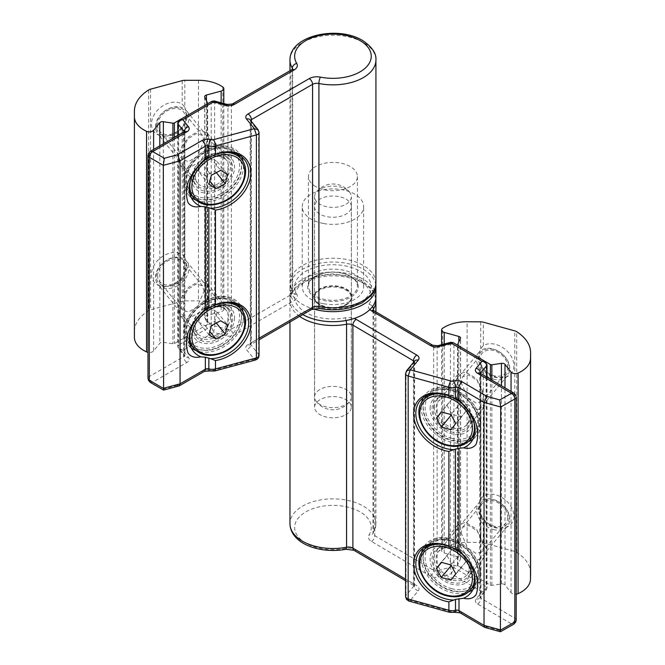 <?xml version="1.0" encoding="UTF-8"?>
<svg xmlns="http://www.w3.org/2000/svg" width="665" height="665" viewBox="0 0 665 665"><rect width="100%" height="100%" fill="white"/><g stroke="black" fill="none" stroke-linecap="round" stroke-linejoin="round"><path stroke-width="0.5" stroke-dasharray="3.33 2.49" d="M350.264 276.166L350.854 276.507A25.328 14.622 180 0 1 350.854 297.188A25.328 14.622 180 0 1 315.035 297.188A25.328 14.622 180 0 1 315.035 276.507A25.328 14.622 180 0 1 350.854 276.507L350.264 276.166A24.489 14.14 180 0 1 357.429 286.158A24.489 14.14 180 0 1 342.317 299.225A24.489 14.14 180 0 1 315.634 296.158A24.489 14.14 180 0 1 308.46 286.158A24.489 14.14 180 0 1 315.634 276.166A24.489 14.14 180 0 1 350.264 276.166M315.634 186.549A24.489 14.14 180 0 1 308.46 176.549A24.489 14.14 180 0 1 323.581 163.49A24.489 14.14 180 0 1 350.264 166.558A24.489 14.14 180 0 1 357.429 176.549A24.489 14.14 180 0 1 342.317 189.608A24.489 14.14 180 0 1 315.634 186.549M234.529 317.679A23.641 17.498 -38.9 0 1 213.108 342.749A23.641 17.498 -38.9 0 1 191.678 329.217A23.641 17.498 -38.9 0 1 213.108 304.146A23.641 17.498 -38.9 0 1 234.529 317.679M230.456 316.823A20.573 15.22 -38.9 0 1 216.773 336.698A20.573 15.22 -38.9 0 1 195.809 334.769A20.573 15.22 -38.9 0 1 193.166 326.864A20.573 15.22 -38.9 0 1 206.848 306.989A20.573 15.22 -38.9 0 1 227.812 308.917A20.573 15.22 -38.9 0 1 230.456 316.823M243.174 312.201A32.851 24.306 -38.9 0 1 243.531 316.241A32.851 24.306 -38.9 0 1 227.006 344.703A32.851 24.306 -38.9 0 1 195.784 350.48M191.163 347.812A32.851 24.306 -38.9 0 1 188.203 344.894A32.851 24.306 -38.9 0 1 183.981 332.267A32.851 24.306 -38.9 0 1 205.834 300.53A32.851 24.306 -38.9 0 1 239.309 303.614A32.851 24.306 -38.9 0 1 241.536 307.122M239.857 307.712A31.313 23.175 -38.9 0 1 241.486 315.809A31.313 23.175 -38.9 0 1 223.332 344.553A31.313 23.175 -38.9 0 1 192.094 346.29M189.907 344.428A31.313 23.175 -38.9 0 1 184.729 331.095A31.313 23.175 -38.9 0 1 206.591 300.322A31.313 23.175 -38.9 0 1 238.494 305.185M209.533 290.921L207.663 300.006L199.99 311.935L188.436 318.751L180.764 316.149L178.669 310.58L178.669 306.897L181.096 298.144L188.685 287.205L199.741 280.954L207.339 283.573L209.533 290.921M191.678 178.81A23.641 17.498 141.1 0 0 213.108 192.343A23.641 17.498 141.1 0 0 234.529 167.272A23.641 17.498 141.1 0 0 213.108 153.74A23.641 17.498 141.1 0 0 191.678 178.81M193.166 176.458A20.573 15.22 141.1 0 0 195.809 184.363A20.573 15.22 141.1 0 0 216.773 186.291A20.573 15.22 141.1 0 0 230.456 166.416A20.573 15.22 141.1 0 0 227.812 158.511A20.573 15.22 141.1 0 0 206.848 156.583A20.573 15.22 141.1 0 0 193.166 176.458M241.536 156.716A32.851 24.306 141.1 0 0 239.309 153.199A32.851 24.306 141.1 0 0 205.834 150.124A32.851 24.306 141.1 0 0 183.981 181.861A32.851 24.306 141.1 0 0 188.203 194.488A32.851 24.306 141.1 0 0 191.163 197.397M195.784 200.065A32.851 24.306 141.1 0 0 227.006 194.296A32.851 24.306 141.1 0 0 243.531 165.826A32.851 24.306 141.1 0 0 243.174 161.794M238.494 154.779A31.313 23.175 141.1 0 0 206.591 149.908A31.313 23.175 141.1 0 0 184.729 180.681A31.313 23.175 141.1 0 0 189.907 194.022M192.094 195.884A31.313 23.175 141.1 0 0 223.332 194.138A31.313 23.175 141.1 0 0 241.486 165.402A31.313 23.175 141.1 0 0 239.857 157.306M209.533 140.514L207.663 149.592L199.99 161.529L188.436 168.345L180.764 165.735L178.669 160.174L178.669 156.491L181.096 147.738L188.685 136.799L199.741 130.548L207.339 133.158L209.533 140.514M259.042 355.509A4.605 2.66 0 0 0 258.61 354.387L250.755 344.661A3.067 1.771 180 0 1 250.472 343.913A3.067 1.771 180 0 1 251.37 342.658L259.042 338.236M250.597 120.423A3.067 1.771 0 0 0 250.472 120.93A3.067 1.771 0 0 0 250.755 121.678L258.61 131.396A4.605 2.66 180 0 1 259.034 132.451M147.987 155.311A4.605 2.66 180 0 1 149.334 153.515L183.631 133.715L183.631 356.698L149.334 376.506A4.605 2.66 0 0 0 147.987 378.385M188.12 182.135A38.994 28.853 141.1 0 0 188.12 202.825M188.12 353.231A38.994 28.853 -38.9 0 1 188.12 332.55M214.271 100.955L214.654 102.917L227.929 106.491L227.929 329.483L214.654 325.9L213.698 332.45L225.95 335.75A7.747 4.472 0 0 0 234.703 334.852L294.163 300.53A10.823 6.243 0 0 0 296.74 294.071A38.304 22.111 180 0 1 312.633 268.103A38.304 22.111 180 0 1 360.031 271.212A38.304 22.111 180 0 1 365.418 298.577A38.304 22.111 180 0 1 320.439 307.754A10.823 6.243 0 0 0 309.258 309.242L248.062 344.57A7.747 4.472 0 0 0 246.516 349.624L254.338 359.308C256.914 358.402 258.336 356.756 258.61 354.387L258.61 131.396L258.012 129.6M211.919 101.263L211.179 103.266L211.179 326.257L213.698 332.45L182.775 350.297C180.298 349.183 178.927 347.429 178.669 345.027A3.067 1.771 0 0 0 177.771 346.282L177.771 346.282A3.067 1.771 0 0 0 178.054 347.03L178.719 348.917L182.775 350.297L188.486 357.379A7.747 4.472 0 0 1 186.94 362.433L152.692 382.2C150.664 380.829 149.55 378.925 149.334 376.506L149.334 153.515L150.315 151.362M179.018 385.974L177.347 385.401L202.035 371.145A7.747 4.472 0 0 1 210.913 370.289A2.993 1.729 180 0 0 213.498 370.305L254.338 359.308L255.593 359.998M150.315 382.417L152.692 382.2L164.305 388.909L163.698 390.097M179.866 119.767L178.669 122.044L178.669 156.491M184.812 107.156L186.94 115.402L184.812 123.64L182.21 127.381A19.958 14.771 -38.9 0 1 162.551 136.042A19.958 14.771 -38.9 0 1 151.479 124.006A19.958 14.771 -38.9 0 1 162.551 106.009A19.958 14.771 -38.9 0 1 182.21 104.081L184.812 107.156L184.812 80.307M157.605 125.294A15.353 11.363 -38.9 0 1 167.813 110.457A15.353 11.363 -38.9 0 1 183.457 111.903A15.353 11.363 -38.9 0 1 185.427 117.796A15.353 11.363 -38.9 0 1 175.219 132.634A15.353 11.363 -38.9 0 1 159.575 131.188A15.353 11.363 -38.9 0 1 157.605 125.294M204.089 140.897L202.451 135.411L196.466 133.515L187.763 138.91L180.98 154.238L182.617 159.725L188.602 161.628L197.306 156.225L204.089 140.897M184.812 257.571L186.94 265.809L184.812 274.047L182.21 277.795A19.958 14.771 -38.9 0 1 162.551 286.449A19.958 14.771 -38.9 0 1 151.479 274.412A19.958 14.771 -38.9 0 1 162.551 256.416A19.958 14.771 -38.9 0 1 182.21 254.487L184.812 257.571L184.812 123.64M157.605 275.701A15.353 11.363 -38.9 0 1 167.813 260.871A15.353 11.363 -38.9 0 1 183.457 262.309A15.353 11.363 -38.9 0 1 185.427 268.211A15.353 11.363 -38.9 0 1 175.219 283.041A15.353 11.363 -38.9 0 1 159.575 281.603A15.353 11.363 -38.9 0 1 157.605 275.701M204.089 291.312L202.451 285.825L196.466 283.922L187.763 289.317L180.98 304.645L182.617 310.131L188.602 312.035L197.306 306.632L204.089 291.312M134.413 111.146L134.413 331.744A54.339 31.371 180 0 1 148.652 310.572A6.143 3.541 180 0 1 150.589 309.749L182.21 301.237A6.143 3.541 180 0 1 184.812 300.904L198.453 300.904A31.313 18.08 180 0 1 220.597 306.199A31.313 18.08 180 0 1 222.783 307.596A4.605 2.66 180 0 1 223.806 309.275A4.605 2.66 180 0 1 221.146 311.677L206.441 315.642A3.067 1.771 -0 0 0 204.67 317.247A3.067 1.771 -0 0 0 204.77 317.704L207.58 323.755A1.538 0.889 180 0 1 207.638 323.988A1.538 0.889 180 0 1 207.181 324.611L174.396 343.547A1.538 0.889 180 0 1 172.908 343.772L163.382 342.3A3.067 1.771 -0 0 0 159.8 343.265L153.598 350.945A4.605 2.66 180 0 1 147.987 352.35M134.413 337.354L134.413 331.744M207.355 103.898A1.538 0.889 180 0 1 207.181 104.014L179.55 119.966M175.768 133.773A16.883 12.494 141.1 0 0 186.308 113.898A16.883 12.494 141.1 0 0 167.405 109.501A16.883 12.494 141.1 0 0 156.865 129.367A16.883 12.494 141.1 0 0 175.768 133.773M176.799 135.677A18.421 13.633 141.1 0 0 186.566 110.864A18.421 13.633 141.1 0 0 167.671 109.201A18.421 13.633 141.1 0 0 157.904 134.014A18.421 13.633 141.1 0 0 176.799 135.677M198.586 171.52L205.552 175.726L214.878 170.83L217.247 161.711L210.29 157.497L200.955 162.401L198.586 171.52L208.968 184.371M200.955 162.401L211.337 175.252M210.29 157.497L220.664 170.348M217.247 161.711L227.629 174.562M214.878 170.83L216.333 172.626M205.552 175.726L209.832 181.03M375.933 296.881A42.984 24.813 0 0 0 346 273.232A42.984 24.813 0 0 0 289.965 296.881A42.984 24.813 0 0 0 302.783 314.562M375.816 285.036A42.984 24.813 0 0 0 346 263.207A42.984 24.813 0 0 0 289.965 286.848A42.984 24.813 0 0 0 313.04 308.843M323.622 303.739A30.698 17.722 0 0 0 363.647 286.848A30.698 17.722 0 0 0 342.267 269.965A30.698 17.722 0 0 0 302.243 286.848A30.698 17.722 0 0 0 323.622 303.739M323.622 223.523A30.698 17.722 0 0 0 363.647 206.632A30.698 17.722 0 0 0 342.267 189.741A30.698 17.722 0 0 0 302.243 206.632A30.698 17.722 0 0 0 323.622 223.523M338.543 196.499A18.421 10.632 0 0 0 314.528 206.632A18.421 10.632 0 0 0 327.355 216.765A18.421 10.632 0 0 0 351.369 206.632A18.421 10.632 0 0 0 338.543 196.499M338.543 286.748A18.421 10.632 0 0 0 314.528 296.881A18.421 10.632 0 0 0 327.355 307.014A18.421 10.632 0 0 0 351.369 296.881A18.421 10.632 0 0 0 338.543 286.748M175.768 284.179A16.883 12.494 141.1 0 0 186.308 264.313A16.883 12.494 141.1 0 0 167.405 259.907A16.883 12.494 141.1 0 0 156.865 279.774A16.883 12.494 141.1 0 0 175.768 284.179M176.799 286.083A18.421 13.633 141.1 0 0 186.566 261.27A18.421 13.633 141.1 0 0 167.671 259.608A18.421 13.633 141.1 0 0 157.904 284.421A18.421 13.633 141.1 0 0 176.799 286.083M198.586 321.926L205.552 326.141L214.878 321.237L217.247 312.118L210.29 307.912L200.955 312.816L198.586 321.926L208.968 334.778M200.955 312.816L211.337 325.667M210.29 307.912L220.664 320.763M217.247 312.118L227.629 324.977M214.878 321.237L216.333 323.04M205.552 326.141L209.832 331.444M346.374 304.794A19.185 11.081 0 0 0 346.515 304.711A19.185 11.081 0 0 0 346.581 289.084A19.185 11.081 0 0 0 319.516 288.967A19.185 11.081 0 0 0 319.375 304.711A19.185 11.081 0 0 0 346.374 304.794M345.783 305.135A18.346 10.59 0 0 0 345.916 305.052A18.346 10.59 0 0 0 351.295 297.571A18.346 10.59 0 0 0 340.056 287.804A18.346 10.59 0 0 0 320.106 289.998A18.346 10.59 0 0 0 314.603 297.571A18.346 10.59 0 0 0 319.973 305.052A18.346 10.59 0 0 0 345.783 305.135M345.783 414.744A18.346 10.59 0 0 0 351.295 407.18A18.346 10.59 0 0 0 340.056 397.412A18.346 10.59 0 0 0 320.106 399.615A18.346 10.59 0 0 0 314.603 407.18A18.346 10.59 0 0 0 325.842 416.938A18.346 10.59 0 0 0 345.783 414.744M430.097 408.51A23.641 17.406 39.7 0 1 451.419 395.101A23.641 17.406 39.7 0 1 472.74 420.297A23.641 17.406 39.7 0 1 451.419 433.705A23.641 17.406 39.7 0 1 430.097 408.51M434.195 407.67A20.573 15.145 39.7 0 1 436.913 399.673A20.573 15.145 39.7 0 1 457.769 398.019A20.573 15.145 39.7 0 1 471.294 417.928A20.573 15.145 39.7 0 1 468.576 425.933A20.573 15.145 39.7 0 1 447.72 427.578A20.573 15.145 39.7 0 1 434.195 407.67M468.443 441.61A32.851 24.189 39.7 0 1 437.454 435.492A32.851 24.189 39.7 0 1 421.128 407.005A32.851 24.189 39.7 0 1 421.535 402.699M423.189 397.737A32.851 24.189 39.7 0 1 425.467 394.229A32.851 24.189 39.7 0 1 458.775 391.594A32.851 24.189 39.7 0 1 480.388 423.389A32.851 24.189 39.7 0 1 476.04 436.174A32.851 24.189 39.7 0 1 473.014 439.058M472.15 437.495A31.313 23.059 39.7 0 1 441.119 435.359A31.313 23.059 39.7 0 1 423.173 406.589A31.313 23.059 39.7 0 1 424.885 398.302M426.232 395.866A31.313 23.059 39.7 0 1 457.986 391.353A31.313 23.059 39.7 0 1 479.664 422.209A31.313 23.059 39.7 0 1 474.286 435.725M455.575 381.893L457.819 374.462L465.392 372.009L476.29 378.385L486.115 398.052L486.115 401.735L483.962 407.379L476.315 409.831L464.918 402.874L457.404 390.937L455.575 381.893M472.74 570.703A23.641 17.406 -140.3 0 0 451.419 545.508A23.641 17.406 -140.3 0 0 430.097 558.916A23.641 17.406 -140.3 0 0 451.419 584.111A23.641 17.406 -140.3 0 0 472.74 570.703M471.294 568.342A20.573 15.145 -140.3 0 0 457.769 548.434A20.573 15.145 -140.3 0 0 436.913 550.08A20.573 15.145 -140.3 0 0 434.195 558.085A20.573 15.145 -140.3 0 0 447.72 577.993A20.573 15.145 -140.3 0 0 468.576 576.347A20.573 15.145 -140.3 0 0 471.294 568.342M473.014 589.464A32.851 24.189 -140.3 0 0 476.04 586.58A32.851 24.189 -140.3 0 0 480.388 573.804A32.851 24.189 -140.3 0 0 458.775 542.008A32.851 24.189 -140.3 0 0 425.467 544.635A32.851 24.189 -140.3 0 0 423.189 548.143M421.535 553.105A32.851 24.189 -140.3 0 0 421.128 557.42A32.851 24.189 -140.3 0 0 437.454 585.898A32.851 24.189 -140.3 0 0 468.443 592.016M474.286 586.139A31.313 23.059 -140.3 0 0 479.664 572.615A31.313 23.059 -140.3 0 0 457.986 541.759A31.313 23.059 -140.3 0 0 426.232 546.281M424.885 548.708A31.313 23.059 -140.3 0 0 423.173 557.004A31.313 23.059 -140.3 0 0 441.119 585.774A31.313 23.059 -140.3 0 0 472.15 587.91M455.575 532.308L457.819 524.876L465.392 522.416L476.29 528.8L486.115 548.467L486.115 552.141L483.962 557.794L476.315 560.238L464.918 553.28L457.404 541.352L455.575 532.308M405.567 373.572A4.605 2.66 180 0 1 406.016 372.491L414.037 362.816A3.067 1.771 0 0 0 414.337 362.051A3.067 1.771 0 0 0 414.204 361.536M405.567 579.14L413.464 583.795A3.067 1.771 180 0 1 414.337 585.034A3.067 1.771 180 0 1 414.037 585.799L406.016 595.474A4.605 2.66 0 0 0 405.567 596.621M516.206 620.104A4.605 2.66 0 0 0 514.893 618.242L480.945 598.234L480.945 375.251L514.893 395.251A4.605 2.66 180 0 1 516.206 397.03M476.057 594.743A38.994 28.711 -140.3 0 0 476.057 574.053M476.057 423.647A38.994 28.711 39.7 0 1 476.057 444.328M406.631 370.671L406.016 372.491L406.016 595.474C406.282 597.852 407.703 599.498 410.263 600.42L418.26 590.786A7.747 4.472 0 0 0 416.805 585.724L356.24 550.038A10.823 6.243 0 0 0 345.077 548.484A38.304 22.111 180 0 1 300.264 539.041A38.304 22.111 180 0 1 306.141 511.709A38.304 22.111 180 0 1 353.589 508.875A38.304 22.111 180 0 1 369.025 534.943A10.823 6.243 0 0 0 371.486 541.41L430.33 576.09A7.747 4.472 0 0 0 439.066 577.029L451.385 573.804L450.479 567.253L437.138 570.753L437.138 347.762L450.479 344.271L450.837 342.309M513.912 393.106L514.893 395.251L514.893 618.242C514.677 620.661 513.546 622.556 511.493 623.92L477.603 603.945A7.747 4.472 0 0 1 476.148 598.882L481.984 591.842L486.007 590.503L486.697 588.6A3.067 1.771 0 0 0 486.996 587.835A3.067 1.771 0 0 0 486.115 586.596C485.857 588.99 484.477 590.736 481.984 591.842L451.385 573.804L453.937 567.627L453.937 344.645L453.198 342.633M486.115 552.141L486.115 586.596L453.937 567.627A3.067 1.771 0 0 0 450.479 567.253L450.479 344.271A3.067 1.771 180 0 1 453.937 344.645L486.115 363.605L484.926 361.336M486.996 377.246L486.996 587.835L486.007 590.503L479.748 598.051A4.68 3.45 -140.3 0 0 480.371 596.231L480.371 373.339M408.983 601.102L410.263 600.42L450.903 611.659A2.993 1.729 180 0 0 453.488 611.659A7.747 4.472 0 0 1 462.358 612.573L486.788 626.97L485.084 627.536M500.338 631.75L499.764 630.553L511.493 623.92L513.837 624.152M480.737 515.575L478.609 507.329L480.737 499.099L483.33 496.032A19.958 14.697 39.7 0 1 502.89 498.077A19.958 14.697 39.7 0 1 513.912 516.14A19.958 14.697 39.7 0 1 502.89 528.11A19.958 14.697 39.7 0 1 483.33 519.34L480.737 515.575L480.737 542.432L467.096 542.357A31.313 18.08 0 0 0 444.852 547.519A31.313 18.08 0 0 0 442.649 548.899A4.605 2.66 0 0 0 441.593 550.595A4.605 2.66 0 0 0 444.212 552.997L458.842 557.046A3.067 1.771 180 0 1 460.587 558.642A3.067 1.771 180 0 1 460.479 559.115L457.562 565.15A1.538 0.889 0 0 0 457.503 565.391A1.538 0.889 0 0 0 457.944 566.015L490.396 585.134A1.538 0.889 0 0 0 491.876 585.375L501.435 583.953A3.067 1.771 180 0 1 504.993 584.942L511.061 592.665A4.605 2.66 0 0 0 516.206 594.161M507.769 517.387A15.353 11.305 39.7 0 1 505.741 523.363A15.353 11.305 39.7 0 1 490.171 524.594A15.353 11.305 39.7 0 1 480.08 509.739A15.353 11.305 39.7 0 1 482.108 503.762A15.353 11.305 39.7 0 1 497.669 502.532A15.353 11.305 39.7 0 1 507.769 517.387M461.011 532.723L467.653 548.018L476.24 553.521L482.2 551.742L483.879 546.198L477.229 530.903L468.65 525.4L462.69 527.179L461.011 532.723M480.737 365.168L478.609 356.914L480.737 348.693L483.33 345.625A19.958 14.697 39.7 0 1 502.89 347.67A19.958 14.697 39.7 0 1 513.912 365.733A19.958 14.697 39.7 0 1 502.89 377.703A19.958 14.697 39.7 0 1 483.33 368.925L480.737 365.168L480.737 499.099M507.769 366.98A15.353 11.305 39.7 0 1 505.741 372.957A15.353 11.305 39.7 0 1 490.171 374.187A15.353 11.305 39.7 0 1 480.08 359.324A15.353 11.305 39.7 0 1 482.108 353.356A15.353 11.305 39.7 0 1 497.669 352.126A15.353 11.305 39.7 0 1 507.769 366.98M461.011 382.317L467.653 397.612L476.24 403.106L482.2 401.336L483.879 395.791L477.229 380.488L468.65 374.994L462.69 376.764L461.011 382.317M530.587 573.255A54.339 31.371 0 0 0 516.713 552.316A6.143 3.541 0 0 0 514.793 551.485L483.33 542.781A6.143 3.541 0 0 0 480.737 542.432M493.896 377.047A16.883 12.436 -140.3 0 0 509.082 367.404A16.883 12.436 -140.3 0 0 493.796 349.441A16.883 12.436 -140.3 0 0 478.617 359.075A16.883 12.436 -140.3 0 0 493.896 377.047M493.239 379.1A18.421 13.566 -140.3 0 0 507.362 375.8A18.421 13.566 -140.3 0 0 507.661 360.663A18.421 13.566 -140.3 0 0 493.131 348.984A18.421 13.566 -140.3 0 0 479.008 352.284A18.421 13.566 -140.3 0 0 478.709 367.421A18.421 13.566 -140.3 0 0 493.239 379.1M447.063 405.367L451.917 414.262L461.577 416.905L466.381 410.646L461.527 401.751L451.868 399.108L441.577 411.984M451.868 399.108L441.261 411.901M461.527 401.751L450.912 414.536M466.381 410.646L455.774 423.439M461.577 416.905L450.97 429.698M451.917 414.262L451.227 415.101M342.433 387.894A18.404 10.623 0 0 0 317.172 391.527A18.404 10.623 0 0 0 314.545 397.005A18.404 10.623 0 0 0 315.975 401.111A18.404 10.623 0 0 0 323.464 406.107A18.404 10.623 0 0 0 348.718 402.483A18.404 10.623 0 0 0 349.923 401.111A18.404 10.623 0 0 0 351.353 397.005A18.404 10.623 0 0 0 342.433 387.894M342.433 187.646A18.404 10.623 0 0 0 317.172 191.279A18.404 10.623 0 0 0 315.975 192.65A18.404 10.623 0 0 0 314.545 196.749A18.404 10.623 0 0 0 323.464 205.859A18.404 10.623 0 0 0 348.718 202.227A18.404 10.623 0 0 0 351.353 196.749A18.404 10.623 0 0 0 349.923 192.65A18.404 10.623 0 0 0 342.433 187.646M493.896 527.453A16.883 12.436 -140.3 0 0 509.082 517.819A16.883 12.436 -140.3 0 0 493.796 499.847A16.883 12.436 -140.3 0 0 478.617 509.49A16.883 12.436 -140.3 0 0 493.896 527.453M493.239 529.506A18.421 13.566 -140.3 0 0 507.362 526.206A18.421 13.566 -140.3 0 0 507.661 511.069A18.421 13.566 -140.3 0 0 493.131 499.398A18.421 13.566 -140.3 0 0 479.008 502.69A18.421 13.566 -140.3 0 0 478.709 517.827A18.421 13.566 -140.3 0 0 493.239 529.506M447.063 555.774L451.917 564.676L461.577 567.312L466.381 561.052L461.527 552.158L451.868 549.514L441.577 562.39M451.868 549.514L441.261 562.307M461.527 552.158L450.912 564.951M466.381 561.052L455.774 573.845M461.577 567.312L450.97 580.104M451.917 564.676L451.227 565.516M289.965 60.041A42.984 24.813 180 0 1 316.498 37.115A42.984 24.813 180 0 1 363.339 42.493A42.984 24.813 180 0 1 375.933 60.041M375.933 283.032A42.984 24.813 0 0 0 363.339 265.485A42.984 24.813 0 0 0 316.498 260.106A42.984 24.813 0 0 0 289.965 283.032A42.984 24.813 0 0 0 292.317 291.129A6.143 3.541 180 0 1 292.658 292.292A6.143 3.541 180 0 1 290.854 294.795L231.395 329.125A3.067 1.771 180 0 1 227.929 329.483A4.68 1.613 -74.9 0 1 225.95 335.75M296.74 294.071A4.68 3.608 -30.9 0 1 292.725 292.65A4.68 3.608 -30.9 0 1 292.317 291.129L292.317 69.343M177.771 123.299A3.067 1.771 180 0 1 178.669 122.044L211.179 103.266A3.067 1.771 180 0 1 214.654 102.917L214.654 325.9A3.067 1.771 0 0 0 211.179 326.257L178.669 345.027L178.669 310.58M178.669 160.174L178.669 306.897M178.054 135.352L178.054 347.03L184.247 354.694A3.067 1.771 180 0 1 184.538 355.451A3.067 1.771 180 0 1 183.631 356.698A4.68 2.702 -120 0 0 186.94 362.433M248.062 344.57A4.68 2.702 -120 0 0 250.397 344.803L250.156 119.883A4.68 3.466 141.1 0 1 250.755 121.678L250.755 344.661A4.68 3.466 141.1 0 1 246.516 349.624M251.37 121.379L251.37 342.658A4.68 2.702 -120 0 1 250.397 344.803L259.042 339.815M227.164 104.422A4.68 1.613 -74.9 0 1 227.929 106.491A3.067 1.771 0 0 0 231.395 106.142L290.854 71.812A6.143 3.541 0 0 0 292.658 69.301A6.143 3.541 0 0 0 292.642 69.052M291.827 69.667A4.68 2.702 60 0 0 290.854 71.812L290.854 294.795A4.68 2.702 60 0 0 294.163 300.53M232.368 103.998A4.68 2.702 60 0 0 231.395 106.142L231.395 329.125A4.68 2.702 60 0 0 234.703 334.852M184.247 131.778L184.247 354.694A4.68 3.466 141.1 0 0 184.845 356.498A4.68 3.466 141.1 0 0 188.486 357.379M184.604 131.57A4.68 2.702 -120 0 0 183.631 133.715A3.067 1.771 0 0 0 184.538 132.46A3.067 1.771 0 0 0 184.28 131.761M177.347 385.401L164.305 388.909M320.439 307.754A4.68 1.247 -78.7 0 1 319.524 308.518M309.258 309.242A4.68 2.702 -120 0 0 311.594 309.474M213.498 370.305A4.68 1.613 -105.1 0 0 214.712 370.995M210.913 370.289A4.68 1.679 -74.3 0 1 209.65 370.97M202.035 371.145A4.68 2.702 -120 0 0 204.379 371.378M198.453 80.307L198.453 300.904M182.21 127.381L182.21 254.487M184.812 274.047L184.812 300.904M182.21 277.795L182.21 301.237M222.783 86.999L222.783 307.596M182.21 80.64L182.21 104.081M150.589 89.152L150.589 309.749M148.652 89.966L148.652 310.572M153.598 149.475L153.598 350.945M159.8 145.893L159.8 343.265M163.382 143.823L163.382 342.3M172.908 138.32L172.908 343.772M174.396 137.464L174.396 343.547M207.181 104.014L207.181 324.611M207.58 103.158L207.58 323.755M204.77 97.107L204.77 317.704M206.441 100.698L206.441 315.642M221.146 102.801L221.146 311.677M216.374 184.671A18.421 13.633 141.1 0 0 226.142 159.858A18.421 13.633 141.1 0 0 207.247 158.195A18.421 13.633 141.1 0 0 197.48 183.008A18.421 13.633 141.1 0 0 216.374 184.671M207.779 157.597A21.488 15.902 141.1 0 0 194.371 182.883A21.488 15.902 141.1 0 0 218.436 188.486A21.488 15.902 141.1 0 0 231.844 163.199A21.488 15.902 141.1 0 0 207.779 157.597M220.331 194.005A29.169 21.588 141.1 0 0 238.535 159.683A29.169 21.588 141.1 0 0 205.876 152.077A29.169 21.588 141.1 0 0 187.68 186.4A29.169 21.588 141.1 0 0 220.331 194.005M221.362 195.909A30.698 22.718 141.1 0 0 237.638 154.554C229.757 146.283 219.151 145.278 205.817 151.52C188.744 159.899 180.099 182.102 189.874 193.133A30.698 22.718 141.1 0 0 221.362 195.909M237.388 154.247A30.698 22.718 141.1 0 0 206.15 151.778A30.698 22.718 141.1 0 0 189.625 192.825M193.764 197.954A30.698 22.718 141.1 0 0 225.26 200.73A30.698 22.718 141.1 0 0 241.536 159.376M222.675 152.659A30.698 22.718 141.1 0 0 210.04 156.599A30.698 22.718 141.1 0 0 209.608 156.832M202.268 161.911A30.698 22.718 141.1 0 0 191.163 178.104M216.374 335.085A18.421 13.633 141.1 0 0 226.142 310.272A18.421 13.633 141.1 0 0 207.247 308.602A18.421 13.633 141.1 0 0 197.48 333.414A18.421 13.633 141.1 0 0 216.374 335.085M207.779 308.003A21.488 15.902 141.1 0 0 194.371 333.29A21.488 15.902 141.1 0 0 218.436 338.892A21.488 15.902 141.1 0 0 231.844 313.606A21.488 15.902 141.1 0 0 207.779 308.003M220.331 344.412A29.169 21.588 141.1 0 0 238.535 310.09A29.169 21.588 141.1 0 0 205.876 302.492A29.169 21.588 141.1 0 0 187.68 336.806A29.169 21.588 141.1 0 0 220.331 344.412M221.362 346.315A30.698 22.718 141.1 0 0 237.638 304.961C229.757 296.698 219.151 295.684 205.817 301.935C188.744 310.314 180.099 332.517 189.874 343.547A30.698 22.718 141.1 0 0 221.362 346.315M237.388 304.653A30.698 22.718 141.1 0 0 206.15 302.193A30.698 22.718 141.1 0 0 189.625 343.231M193.764 348.36A30.698 22.718 141.1 0 0 225.26 351.137A30.698 22.718 141.1 0 0 241.536 309.782M222.675 303.065A30.698 22.718 141.1 0 0 210.04 307.006A30.698 22.718 141.1 0 0 209.608 307.238M202.268 312.326A30.698 22.718 141.1 0 0 191.163 328.51M439.066 577.029A4.68 1.579 75.3 0 1 437.138 570.753A3.067 1.771 180 0 1 433.671 570.379L374.827 535.699A6.143 3.541 180 0 1 373.073 533.222A6.143 3.541 180 0 1 373.431 532.025A42.984 24.813 0 0 0 375.933 523.688A42.984 24.813 0 0 0 349.599 500.803A42.984 24.813 0 0 0 302.866 505.957A42.984 24.813 0 0 0 289.965 523.688M373.431 310.289L373.431 532.025A4.68 3.599 31.7 0 1 372.999 533.579A4.68 3.599 31.7 0 1 369.025 534.943M299.632 316.382A42.984 24.813 180 0 1 289.965 300.696A42.984 24.813 180 0 1 302.866 282.974A42.984 24.813 180 0 1 349.599 277.82A42.984 24.813 180 0 1 375.933 300.696M369.881 309.574A10.823 6.243 180 0 1 369.025 304.312A38.304 22.111 0 0 0 353.589 278.253A38.304 22.111 0 0 0 306.141 281.079A38.304 22.111 0 0 0 300.264 308.41A38.304 22.111 0 0 0 345.077 317.853A10.823 6.243 180 0 1 354.171 318.46M369.025 304.312A4.68 3.599 31.7 0 1 372.533 306.548M486.115 398.052L486.115 363.605A3.067 1.771 180 0 1 486.996 364.844M486.115 548.467L486.115 401.735M477.603 603.945A4.68 2.727 120.5 0 0 480.945 598.234A3.067 1.771 180 0 1 480.064 596.995A3.067 1.771 180 0 1 480.371 596.231L486.697 588.6L486.697 377.063M418.26 590.786A4.68 3.45 -140.3 0 1 414.037 585.799L414.037 362.816A4.68 3.45 -140.3 0 1 414.652 360.995L414.428 585.94A4.68 2.727 120.5 0 0 416.805 585.724M405.567 580.711L414.428 585.94A4.68 2.727 120.5 0 1 413.464 583.795L413.464 362.433M371.486 541.41A4.68 2.727 -59.5 0 0 374.827 535.699L374.827 312.716L433.671 347.388A3.067 1.771 0 0 0 437.138 347.762A4.68 1.579 75.3 0 1 437.886 345.7M373.09 309.981A6.143 3.541 0 0 0 373.073 310.231A6.143 3.541 0 0 0 374.827 312.716A4.68 2.727 -59.5 0 0 373.855 310.572M430.33 576.09A4.68 2.727 -59.5 0 0 433.671 570.379L433.671 347.388A4.68 2.727 -59.5 0 0 432.707 345.251M480.313 373.306A3.067 1.771 0 0 0 480.064 374.004A3.067 1.771 0 0 0 480.945 375.251A4.68 2.727 120.5 0 0 479.98 373.107M499.764 630.553L486.788 626.97M345.077 317.853A4.68 1.214 79.1 0 1 346.066 320.513M345.966 549.257A4.68 1.214 79.1 0 1 345.077 548.484M353.863 550.246A4.68 2.727 120.5 0 0 356.24 550.038M476.148 598.882A4.68 3.45 -140.3 0 0 479.748 598.051L479.731 372.932M449.656 612.349A4.68 1.646 105.5 0 0 450.903 611.659M454.727 612.349A4.68 1.638 74.6 0 1 453.488 611.659M459.981 612.781A4.68 2.727 120.5 0 0 462.358 612.573M467.096 542.357L467.096 321.752M483.33 496.032L483.33 368.925M480.737 348.693L480.737 321.835M483.33 345.625L483.33 322.184M442.649 548.899L442.649 328.302M483.33 542.781L483.33 519.34M514.793 551.485L514.793 330.879M516.713 552.316L516.713 331.71M511.061 592.665L511.061 391.427M504.993 584.942L504.993 387.853M501.435 583.953L501.435 385.75M491.876 585.375L491.876 380.122M490.396 585.134L490.396 379.25M457.944 566.015L457.944 345.434M457.562 565.15L457.562 344.553M460.479 559.115L460.479 338.518M458.842 557.046L458.842 341.893M444.212 552.997L444.212 344.038M452.799 427.861A18.421 13.566 -140.3 0 0 466.921 424.561A18.421 13.566 -140.3 0 0 467.221 409.424A18.421 13.566 -140.3 0 0 452.69 397.745A18.421 13.566 -140.3 0 0 438.568 401.045A18.421 13.566 -140.3 0 0 438.268 416.182A18.421 13.566 -140.3 0 0 452.799 427.861M451.352 396.839A21.488 15.827 -140.3 0 0 432.034 409.1A21.488 15.827 -140.3 0 0 451.485 431.967A21.488 15.827 -140.3 0 0 470.803 419.698A21.488 15.827 -140.3 0 0 451.352 396.839M451.502 438.243A29.169 21.48 -140.3 0 0 477.728 421.593A29.169 21.48 -140.3 0 0 451.336 390.563A29.169 21.48 -140.3 0 0 425.11 407.204A29.169 21.48 -140.3 0 0 451.502 438.243M450.845 440.296A30.698 22.61 -140.3 0 0 474.386 434.802C486.265 422.1 471.851 394.702 451.078 389.881C440.837 387.363 432.857 389.266 427.121 395.6A30.698 22.61 -140.3 0 0 426.631 420.829A30.698 22.61 -140.3 0 0 450.845 440.296M474.577 434.561A30.698 22.61 -140.3 0 0 474.793 409.399A30.698 22.61 -140.3 0 0 450.662 390.106A30.698 22.61 -140.3 0 0 427.321 395.367M423.148 400.397A30.698 22.61 -140.3 0 0 422.649 425.625A30.698 22.61 -140.3 0 0 446.872 445.093A30.698 22.61 -140.3 0 0 470.413 439.598M473.322 420.197A30.698 22.61 -140.3 0 0 462 403.264M454.785 398.21A30.698 22.61 -140.3 0 0 446.689 394.902A30.698 22.61 -140.3 0 0 441.676 393.946M452.799 578.267A18.421 13.566 -140.3 0 0 466.921 574.967A18.421 13.566 -140.3 0 0 467.221 559.83A18.421 13.566 -140.3 0 0 452.69 548.16A18.421 13.566 -140.3 0 0 438.568 551.451A18.421 13.566 -140.3 0 0 438.268 566.588A18.421 13.566 -140.3 0 0 452.799 578.267M451.352 547.245A21.488 15.827 -140.3 0 0 432.034 559.506A21.488 15.827 -140.3 0 0 451.485 582.374A21.488 15.827 -140.3 0 0 470.803 570.113A21.488 15.827 -140.3 0 0 451.352 547.245M451.502 588.65A29.169 21.48 -140.3 0 0 477.728 572.008A29.169 21.48 -140.3 0 0 451.336 540.969A29.169 21.48 -140.3 0 0 425.11 557.619A29.169 21.48 -140.3 0 0 451.502 588.65M450.845 590.703A30.698 22.61 -140.3 0 0 474.386 585.208C486.265 572.515 471.851 545.109 451.078 540.288C440.837 537.769 432.857 539.672 427.121 546.007A30.698 22.61 -140.3 0 0 426.631 571.243A30.698 22.61 -140.3 0 0 450.845 590.703M474.577 584.976A30.698 22.61 -140.3 0 0 474.793 559.805A30.698 22.61 -140.3 0 0 450.662 540.52A30.698 22.61 -140.3 0 0 427.321 545.774M423.148 550.803A30.698 22.61 -140.3 0 0 422.649 576.04A30.698 22.61 -140.3 0 0 446.872 595.499A30.698 22.61 -140.3 0 0 470.413 590.005M473.322 570.603A30.698 22.61 -140.3 0 0 462 553.679M454.785 548.617A30.698 22.61 -140.3 0 0 446.689 545.317A30.698 22.61 -140.3 0 0 441.676 544.352M289.965 70.739L289.965 283.032L292.725 292.65L292.658 69.301M315.634 276.166L315.035 276.507M308.46 176.549L308.46 286.158M180.764 316.149L195.809 334.769M188.203 344.894L193.39 351.32M180.764 165.735L195.809 184.363M188.203 194.488L193.39 200.913M177.771 135.519L177.771 346.282L178.719 348.917L184.845 356.498L184.87 131.387M239.309 153.199L244.504 159.625M207.339 133.158L227.812 158.511M239.309 303.614L244.504 310.04M207.339 283.573L227.812 308.917M357.429 176.549L357.429 286.158M202.451 135.411L183.457 111.903M202.451 285.825L183.457 262.309M207.638 103.74L207.638 323.988M204.67 96.649L204.67 317.247M223.806 103.516L223.806 309.275M182.617 310.131L159.575 281.603M182.617 159.725L159.575 131.188M186.566 110.864L226.142 159.858C224.03 157.597 221.595 156.4 218.827 156.258L207.912 158.711C197.871 164.097 191.952 175.951 197.48 183.008L157.904 134.014M363.647 286.848L363.647 206.632M314.528 296.881L314.528 206.632M351.369 296.881L351.369 206.632M302.243 286.848L302.243 206.632M289.965 296.881L289.965 286.848M186.566 261.27L226.142 310.272C224.03 308.011 221.595 306.806 218.827 306.665L207.912 309.117C197.871 314.512 191.952 326.357 197.48 333.414L157.904 284.421M375.933 311.794L375.933 523.688L372.999 533.579L373.073 310.231M375.816 298.693L373.181 291.095L370.904 287.937L362.234 280.929L351.145 276.357L332.957 273.905L320.148 275.086L303.839 280.829C293.93 287.43 289.308 294.046 289.965 300.696L289.965 321.96M345.916 305.052L346.515 304.711M351.295 407.18L351.295 297.571M457.819 374.462L436.913 399.673M425.467 394.229L420.164 400.621M457.819 524.876L436.913 550.08M425.467 544.635L420.164 551.036M476.04 586.58L470.737 592.972M483.962 557.794L468.576 576.347M476.04 436.174L470.737 442.566M483.962 407.379L468.576 425.933M314.603 407.18L314.603 297.571M319.973 305.052L319.375 304.711M482.2 551.742L505.741 523.363M482.2 401.336L505.741 372.957M457.503 565.391L457.503 345.177M460.587 558.642L460.587 338.044M441.593 550.595L441.593 344.728M462.69 376.764L482.108 353.356M462.69 527.179L482.108 503.762M507.362 375.8L466.921 424.561C473.655 416.623 464.037 401.369 451.868 398.202C441.344 396.947 443.023 397.894 438.568 401.045L475.907 356.016M479.008 352.284L475.916 356.008M351.353 397.005L351.353 196.749M349.923 192.65A20.972 20.972 0 0 0 315.975 192.65M315.975 401.111A20.972 20.972 0 0 0 349.923 401.111M314.545 397.005L314.545 196.749M507.362 526.206L466.921 574.967C473.655 567.037 464.037 551.784 451.868 548.608C441.344 547.353 443.023 548.301 438.568 551.451L479.008 502.69"/><path stroke-width="1" d="M195.784 350.48A32.851 24.306 -38.9 0 1 191.163 347.812M192.094 346.29A31.313 23.175 -38.9 0 1 189.907 344.428M215.477 304.753L210.531 307.213A32.851 24.306 -38.9 0 1 244.504 310.04A32.851 24.306 -38.9 0 1 248.718 322.666A32.851 24.306 -38.9 0 1 210.531 358.676L215.477 360.53A34.464 25.503 141.1 0 0 250.863 323.115A34.464 25.503 141.1 0 0 215.477 304.753L215.477 210.123A34.464 25.503 141.1 0 0 250.863 172.709A34.464 25.503 141.1 0 0 215.477 154.338L210.531 156.807L208.86 156.79L205.344 158.262L200.813 163.873C195.186 169.109 190.955 175.194 188.12 182.135C186.009 190.257 186.009 197.148 188.12 202.825C190.955 206.491 195.186 207.696 200.813 206.424L205.344 206.807L210.531 208.261A32.851 24.306 141.1 0 0 248.718 172.252A32.851 24.306 141.1 0 0 244.504 159.625A32.851 24.306 141.1 0 0 210.531 156.807M210.531 307.213L208.86 307.205L205.344 308.676L200.813 314.287C195.186 319.516 190.955 325.609 188.12 332.55C186.009 340.663 186.009 347.562 188.12 353.231C190.955 356.906 195.186 358.103 200.813 356.839L205.344 357.213L210.531 358.676M200.813 356.839A32.851 24.306 -38.9 0 1 193.39 351.32A32.851 24.306 -38.9 0 1 189.176 338.693A32.851 24.306 -38.9 0 1 200.813 314.287M191.163 197.397A32.851 24.306 141.1 0 0 195.784 200.065M189.907 194.022A31.313 23.175 141.1 0 0 192.094 195.884M200.813 163.873A32.851 24.306 141.1 0 0 189.176 188.286A32.851 24.306 141.1 0 0 193.39 200.913A32.851 24.306 141.1 0 0 200.813 206.424M147.987 155.394L147.987 378.385A4.605 2.66 0 0 0 147.987 378.468A4.605 2.66 0 0 0 149.334 380.264L163.316 388.335L180.074 383.83L180.074 160.839L163.316 165.352L149.334 157.281A4.605 2.66 180 0 1 147.987 155.394A4.605 2.66 180 0 1 147.987 155.311L148.012 154.912M210.531 208.261L215.477 210.123M208.86 358.011L208.86 368.892A7.672 4.431 0 0 0 215.477 368.925A4.68 1.613 -105.1 0 1 214.712 370.995L255.593 359.998L256.382 357.92A4.605 2.66 0 0 0 259.034 355.576A4.605 2.66 0 0 0 259.042 355.509L259.042 132.518A4.605 2.66 180 0 1 256.382 134.929L254.338 128.678L246.516 119.002A7.747 4.472 180 0 1 248.062 113.948L309.258 78.611A10.823 6.243 180 0 1 320.439 77.123A38.304 22.111 0 0 0 365.418 67.955A38.304 22.111 0 0 0 360.031 40.582A38.304 22.111 0 0 0 312.633 37.473A38.304 22.111 0 0 0 296.74 63.441A10.823 6.243 180 0 1 294.163 69.9L234.703 104.23A7.747 4.472 180 0 1 225.95 105.12L213.698 101.82L214.28 100.955L211.919 101.263L179.866 119.767C178.827 120.024 178.129 121.205 177.771 123.299L177.771 135.519M211.919 101.263L213.698 101.82L182.775 119.675L188.486 126.749A7.747 4.472 180 0 1 186.94 131.803L152.692 151.578L164.305 158.278L177.347 154.77L202.035 140.514A7.747 4.472 180 0 1 210.913 139.658A2.993 1.729 0 0 0 213.498 139.675L254.338 128.678L258.003 129.592L259.034 132.46A4.605 2.66 180 0 1 259.034 132.46A4.605 2.66 180 0 1 259.042 132.518M205.344 357.213L205.344 369.233L180.074 383.83L179.276 385.866L163.607 390.089L163.316 165.352L164.305 158.278M243.174 161.794A32.851 24.306 141.1 0 0 241.536 156.716M239.857 157.306A31.313 23.175 141.1 0 0 238.494 154.779M241.536 307.122A32.851 24.306 -38.9 0 1 243.174 312.201M238.494 305.185A31.313 23.175 -38.9 0 1 239.857 307.712M186.94 131.803A4.68 2.702 -120 0 0 184.604 131.57L150.315 151.362L152.692 151.578C150.664 152.95 149.55 154.854 149.334 157.281L149.334 380.264L150.315 382.417L148.353 380.205M184.28 131.761A3.067 1.771 0 0 0 184.247 131.712L178.054 124.047C178.353 121.703 179.924 120.249 182.775 119.675L179.866 119.767M177.347 154.77L180.074 160.839L205.344 146.25L205.344 158.262M179.55 119.966L174.396 122.95A1.538 0.889 180 0 1 172.908 123.175L163.382 121.703A3.067 1.771 -0 0 0 159.8 122.668L153.598 130.348A4.605 2.66 180 0 1 146.549 131.304A32.236 18.612 180 0 1 134.413 116.749L134.413 111.146A54.339 31.371 180 0 1 148.652 89.966A6.143 3.541 180 0 1 150.589 89.152L182.21 80.64A6.143 3.541 180 0 1 184.812 80.307L198.453 80.307A31.313 18.08 180 0 1 220.597 85.602A31.313 18.08 180 0 1 222.783 86.999A4.605 2.66 180 0 1 223.806 88.669A4.605 2.66 180 0 1 221.146 91.08L206.441 95.037A3.067 1.771 -0 0 0 204.67 96.649A3.067 1.771 -0 0 0 204.77 97.107L207.58 103.158A1.538 0.889 180 0 1 207.638 103.391A1.538 0.889 180 0 1 207.355 103.898M134.413 116.749L134.413 337.354A32.236 18.612 180 0 0 146.549 351.901A4.605 2.66 180 0 0 147.987 352.35M208.968 184.371L215.925 188.586L225.26 183.681L227.629 174.562L220.664 170.348L211.337 175.252L208.968 184.371M216.333 172.626L225.26 183.681M209.832 181.03L215.925 188.586M302.783 314.562A42.984 24.813 0 0 0 319.89 320.522A42.984 24.813 0 0 0 375.933 296.881L375.933 286.848A42.984 24.813 0 0 0 375.816 285.036M313.04 308.843A42.984 24.813 0 0 0 319.89 310.497A42.984 24.813 0 0 0 375.933 286.848M208.968 334.778L215.925 338.992L225.26 334.088L227.629 324.977L220.664 320.763L211.337 325.667L208.968 334.778M216.333 323.04L225.26 334.088M209.832 331.444L215.925 338.992M421.535 402.699A32.851 24.189 39.7 0 1 423.189 397.737M424.885 398.302A31.313 23.059 39.7 0 1 426.232 395.866M448.883 451.469L453.829 449.64A32.851 24.189 39.7 0 1 415.825 413.406A32.851 24.189 39.7 0 1 420.164 400.621A32.851 24.189 39.7 0 1 453.829 398.185L448.883 395.683A34.464 25.378 -140.3 0 0 413.672 413.838A34.464 25.378 -140.3 0 0 448.883 451.469L448.883 546.098A34.464 25.378 -140.3 0 0 413.672 564.252A34.464 25.378 -140.3 0 0 448.883 601.875L455.5 599.389L463.497 598.267C469.066 599.572 473.256 598.392 476.057 594.743C478.152 589.074 478.152 582.183 476.057 574.053C473.256 567.095 469.066 560.986 463.497 555.716L459.008 550.08L455.5 548.592L453.829 548.592A32.851 24.189 -140.3 0 0 420.164 551.036A32.851 24.189 -140.3 0 0 415.825 563.812A32.851 24.189 -140.3 0 0 453.829 600.046M453.829 449.64L459.008 448.21L463.497 447.861C469.066 449.158 473.256 447.986 476.057 444.328C478.152 438.667 478.152 431.776 476.057 423.647C473.256 416.689 469.066 410.579 463.497 405.309L459.008 399.673L455.5 398.177L453.829 398.185M463.497 405.309A32.851 24.189 39.7 0 1 475.084 429.789A32.851 24.189 39.7 0 1 470.737 442.566A32.851 24.189 39.7 0 1 463.497 447.861M423.189 548.143A32.851 24.189 -140.3 0 0 421.535 553.105M426.232 546.281A31.313 23.059 -140.3 0 0 424.885 548.708M463.497 598.267A32.851 24.189 -140.3 0 0 470.737 592.972A32.851 24.189 -140.3 0 0 475.084 580.196A32.851 24.189 -140.3 0 0 463.497 555.716M515.832 621.925L513.837 624.152L514.826 621.999L514.826 399.017L500.695 407.005L484.029 402.392L484.029 625.383L500.695 629.988L514.826 621.999A4.605 2.66 0 0 0 516.206 620.187A4.605 2.66 0 0 0 516.206 620.104L516.206 397.113A4.605 2.66 180 0 1 514.826 399.017C514.61 396.589 513.505 394.686 511.493 393.289L477.603 373.314A7.747 4.472 180 0 1 476.148 368.252L481.984 361.211L451.385 343.182L439.066 346.407A7.747 4.472 180 0 1 430.33 345.459L371.486 310.779A10.823 6.243 180 0 1 369.881 309.574M453.829 548.592L448.883 546.098M405.567 373.639L405.567 596.621A4.605 2.66 0 0 0 405.567 596.696A4.605 2.66 0 0 0 408.177 599.024L408.177 376.033A4.605 2.66 180 0 1 405.567 373.639A4.605 2.66 180 0 1 405.567 373.572L406.639 370.663L410.263 369.798L408.177 376.033L448.883 387.288A7.672 4.431 180 0 0 455.5 387.296L455.5 398.177M516.181 396.631L516.206 397.038A4.605 2.66 180 0 1 516.206 397.113M459.008 399.673L459.008 387.653L484.029 402.392L486.788 396.34L499.764 399.931L500.695 407.005L500.421 631.742L484.827 627.419L484.029 625.383L459.008 610.636L459.008 598.625M468.443 592.016A32.851 24.189 -140.3 0 0 473.014 589.464M472.15 587.91A31.313 23.059 -140.3 0 0 474.286 586.139M473.014 439.058A32.851 24.189 39.7 0 1 468.443 441.61M474.286 435.725A31.313 23.059 39.7 0 1 472.15 437.495M450.828 342.309L451.385 343.182L453.198 342.633L450.828 342.309L437.886 345.7A4.68 1.579 75.3 0 1 439.066 346.407M486.996 377.246L486.996 364.844L484.926 361.336L481.984 361.211C484.827 361.802 486.398 363.273 486.697 365.617L480.371 373.24A3.067 1.771 0 0 0 480.313 373.306M477.603 373.314A4.68 2.727 120.5 0 1 479.98 373.107L513.912 393.106L511.493 393.289L499.764 399.931M448.883 601.875L448.883 610.27L408.177 599.024L408.983 601.102L406.515 599.439L405.567 596.688M467.096 321.752A31.313 18.08 0 0 0 444.852 326.914A31.313 18.08 0 0 0 442.649 328.302A4.605 2.66 0 0 0 441.593 329.998A4.605 2.66 0 0 0 444.212 332.392L458.842 336.44A3.067 1.771 180 0 1 460.587 338.044A3.067 1.771 180 0 1 460.479 338.518L457.562 344.553A1.538 0.889 0 0 0 457.503 344.794A1.538 0.889 0 0 0 457.944 345.409L490.396 364.536A1.538 0.889 0 0 0 491.876 364.777L501.435 363.356A3.067 1.771 180 0 1 504.993 364.337L511.061 372.059A4.605 2.66 0 0 0 518.093 373.057A32.236 18.612 0 0 0 530.487 358.576L530.587 352.974A54.339 31.371 0 0 0 530.587 352.65A54.339 31.371 0 0 0 516.713 331.71A6.143 3.541 0 0 0 514.793 330.879L483.33 322.184A6.143 3.541 0 0 0 480.737 321.835L467.096 321.752M516.206 594.161A4.605 2.66 0 0 0 518.093 593.662A32.236 18.612 0 0 0 530.487 579.182L530.587 573.571A54.339 31.371 0 0 0 530.587 573.255L530.587 352.65M436.456 418.152L441.311 427.055L450.97 429.698L455.774 423.439L450.912 414.536L441.261 411.901L436.456 418.152L441.577 411.984M451.227 415.101L441.311 427.055M436.456 568.567L441.311 577.461L450.97 580.104L455.774 573.845L450.912 564.951L441.261 562.307L436.456 568.567L441.577 562.39M451.227 565.516L441.311 577.461M292.642 69.052A6.143 3.541 0 0 0 292.317 68.146A42.984 24.813 180 0 1 289.965 60.041L289.965 70.739M292.317 69.343L292.317 68.146A4.68 3.608 -30.9 0 1 296.74 63.441M205.344 206.807L205.344 308.676M208.86 207.596L208.86 307.205M205.344 369.233A3.067 1.771 180 0 1 208.86 368.892A4.68 1.679 -74.3 0 0 209.65 370.97L204.379 371.378A4.68 2.702 -120 0 0 205.344 369.233M215.477 360.53L215.477 368.925L256.382 357.92L256.382 134.929L215.477 145.943L215.477 154.338M177.771 123.299A3.067 1.771 180 0 0 178.054 124.047L178.054 135.352M213.498 139.675A4.68 1.613 -105.1 0 1 215.477 145.943A7.672 4.431 180 0 1 208.86 145.909A3.067 1.771 0 0 0 205.344 146.25A4.68 2.702 -120 0 0 202.035 140.514M210.913 139.658A4.68 1.679 -74.3 0 0 208.86 145.909L208.86 156.79M289.965 60.041C289.682 35.079 338.011 25.478 362.375 40.357C371.959 46.766 376.481 53.325 375.933 60.041A42.984 24.813 180 0 1 318.917 83.499A6.143 3.541 0 0 0 312.567 84.347L251.37 119.675A3.067 1.771 0 0 0 250.597 120.423M248.062 113.948A4.68 2.702 -120 0 1 251.37 119.675L251.37 121.379M309.258 78.611A4.68 2.702 -120 0 1 312.567 84.347L312.567 307.33A6.143 3.541 180 0 1 318.917 306.482A42.984 24.813 0 0 0 375.933 283.032C375.484 290.888 371.727 294.819 370.904 295.792L362.234 302.799L351.145 307.371C340.846 310.189 330.306 310.572 319.524 308.518A4.68 1.247 -78.7 0 1 318.917 306.482L318.917 83.499A4.68 1.247 -78.7 0 1 320.439 77.123M259.042 338.236L312.567 307.33A4.68 2.702 -120 0 1 311.594 309.474L259.042 339.815M188.486 126.749A4.68 3.466 141.1 0 0 184.247 131.712L184.247 131.778M225.95 105.12A4.68 1.613 -74.9 0 1 227.164 104.422L232.368 103.998A4.68 2.702 60 0 1 234.703 104.23M232.368 103.998L291.827 69.667A4.68 2.702 60 0 1 294.163 69.9M258.003 129.592L250.156 119.883A4.68 3.466 141.1 0 0 246.516 119.002M146.549 131.304L146.549 351.901M153.598 130.348L153.598 149.475M159.8 122.668L159.8 145.893M163.382 121.703L163.382 143.823M172.908 123.175L172.908 138.32M174.396 122.95L174.396 137.464M206.441 95.037L206.441 100.698M221.146 91.08L221.146 102.801M237.638 154.554A30.698 22.718 141.1 0 0 237.388 154.247L241.536 159.376A30.698 22.718 141.1 0 0 222.675 152.659M225.526 200.431A29.169 21.588 141.1 0 0 243.722 166.109A29.169 21.588 141.1 0 0 211.071 158.503A29.169 21.588 141.1 0 0 192.867 192.825A29.169 21.588 141.1 0 0 225.526 200.431M209.608 156.832A30.698 22.718 141.1 0 0 202.268 161.911M191.163 178.104A30.698 22.718 141.1 0 0 193.764 197.954C201.645 206.225 212.251 207.231 225.593 200.988C242.667 192.601 251.304 170.398 241.536 159.376M189.874 193.133L189.625 192.825A30.698 22.718 141.1 0 0 189.874 193.133L193.764 197.954M237.638 304.961A30.698 22.718 141.1 0 0 237.388 304.653L241.536 309.782A30.698 22.718 141.1 0 0 222.675 303.065M225.526 350.837A29.169 21.588 141.1 0 0 243.722 316.523A29.169 21.588 141.1 0 0 211.071 308.917A29.169 21.588 141.1 0 0 192.867 343.231A29.169 21.588 141.1 0 0 225.526 350.837M209.608 307.238A30.698 22.718 141.1 0 0 202.268 312.326M191.163 328.51A30.698 22.718 141.1 0 0 193.764 348.36C201.645 356.631 212.251 357.637 225.593 351.394C242.667 343.015 251.304 320.813 241.536 309.782M189.874 343.547L189.625 343.231A30.698 22.718 141.1 0 0 189.874 343.547L193.764 348.36M375.933 311.794L375.933 300.696A42.984 24.813 180 0 1 373.431 309.042A6.143 3.541 0 0 0 373.09 309.981M372.533 306.548A4.68 3.599 31.7 0 1 373.431 309.042L373.431 310.289M459.008 550.08L459.008 448.21M455.5 548.592L455.5 448.983M462.358 381.943A4.68 2.727 120.5 0 0 459.008 387.653A3.067 1.771 0 0 0 455.5 387.296A4.68 1.638 74.6 0 0 453.488 381.037A7.747 4.472 180 0 1 462.358 381.943L486.788 396.34M448.883 395.683L448.883 387.288A4.68 1.646 105.5 0 1 450.903 381.028A2.993 1.729 0 0 0 453.488 381.037M486.996 364.844A3.067 1.771 180 0 1 486.697 365.617L486.697 377.063M408.983 601.102L449.656 612.349A4.68 1.646 105.5 0 1 448.883 610.27A7.672 4.431 0 0 0 455.5 610.279A3.067 1.771 180 0 1 459.008 610.636A4.68 2.727 120.5 0 0 459.981 612.781L454.727 612.349A4.68 1.638 74.6 0 0 455.5 610.279L455.5 599.389M413.464 362.433L413.464 360.812L352.891 325.119A6.143 3.541 0 0 0 346.565 324.237A42.984 24.813 180 0 1 299.632 316.382M414.204 361.536A3.067 1.771 0 0 0 413.464 360.812A4.68 2.727 120.5 0 1 416.805 355.102A7.747 4.472 180 0 1 418.26 360.164L410.263 369.798L450.903 381.028M346.066 320.513A4.68 1.214 79.1 0 1 346.565 324.237L346.565 547.22A4.68 1.214 79.1 0 1 345.966 549.257C320.721 554.095 290.505 544.078 289.965 523.688A42.984 24.813 0 0 0 346.565 547.22A6.143 3.541 180 0 1 352.891 548.101L352.891 325.119A4.68 2.727 120.5 0 1 356.24 319.408L416.805 355.102M345.966 549.257L353.863 550.246A4.68 2.727 120.5 0 1 352.891 548.101L405.567 579.14M480.371 373.339L480.371 373.24A4.68 3.45 -140.3 0 0 476.148 368.252M354.171 318.46A10.823 6.243 180 0 1 356.24 319.408M430.33 345.459A4.68 2.727 -59.5 0 1 432.707 345.251L373.073 310.231M371.486 310.779A4.68 2.727 -59.5 0 1 373.855 310.572M418.26 360.164A4.68 3.45 -140.3 0 0 414.652 360.995L406.639 370.663M530.587 573.571L530.587 352.974M530.487 579.182L530.487 358.576M518.093 593.662L518.093 373.057M511.061 391.427L511.061 372.059M504.993 387.853L504.993 364.337M501.435 385.75L501.435 363.356M491.876 380.122L491.876 364.777M490.396 379.25L490.396 364.536M458.842 341.893L458.842 336.44M444.212 344.038L444.212 332.392M474.386 434.802A30.698 22.61 -140.3 0 0 474.577 434.561L470.413 439.598A30.698 22.61 -140.3 0 0 473.322 420.197M462 403.264A30.698 22.61 -140.3 0 0 454.785 398.21M446.198 444.636A29.169 21.48 -140.3 0 0 472.424 427.994A29.169 21.48 -140.3 0 0 446.032 396.955A29.169 21.48 -140.3 0 0 419.806 413.605A29.169 21.48 -140.3 0 0 446.198 444.636M441.676 393.946A30.698 22.61 -140.3 0 0 423.148 400.397C411.269 413.09 425.683 440.496 446.456 445.317C456.697 447.836 464.677 445.932 470.413 439.598M427.121 395.6L427.321 395.367A30.698 22.61 -140.3 0 0 427.121 395.6L423.148 400.397M474.386 585.208A30.698 22.61 -140.3 0 0 474.577 584.976L470.413 590.005A30.698 22.61 -140.3 0 0 473.322 570.603M462 553.679A30.698 22.61 -140.3 0 0 454.785 548.617M446.198 595.042A29.169 21.48 -140.3 0 0 472.424 578.4A29.169 21.48 -140.3 0 0 446.032 547.37A29.169 21.48 -140.3 0 0 419.806 564.011A29.169 21.48 -140.3 0 0 446.198 595.042M441.676 544.352A30.698 22.61 -140.3 0 0 423.148 550.803C411.269 563.504 425.683 590.902 446.456 595.724C456.697 598.251 464.677 596.339 470.413 590.005M427.121 546.007L427.321 545.774A30.698 22.61 -140.3 0 0 427.121 546.007L423.148 550.803M375.933 60.041L375.933 283.032M319.524 308.518L311.594 309.474M259.034 355.576L258.868 356.756M255.593 359.989L257.613 358.859L258.66 357.354M163.607 390.089L150.315 382.417M214.712 370.995L209.65 370.97M204.379 371.378L179.276 385.866M227.164 104.422L214.28 100.955M291.827 69.667L292.658 69.301M150.315 151.362L148.353 153.582M223.806 88.669L223.806 103.516M375.933 300.696L375.816 298.693M289.965 523.688L289.965 321.96M437.886 345.7L432.707 345.251M484.926 361.336L453.198 342.633M513.912 393.106L515.832 395.301M405.567 580.711L353.863 550.246M513.837 624.152L500.421 631.742M449.656 612.349L454.727 612.349M484.827 627.419L459.981 612.781M441.593 344.728L441.593 329.998"/></g></svg>
